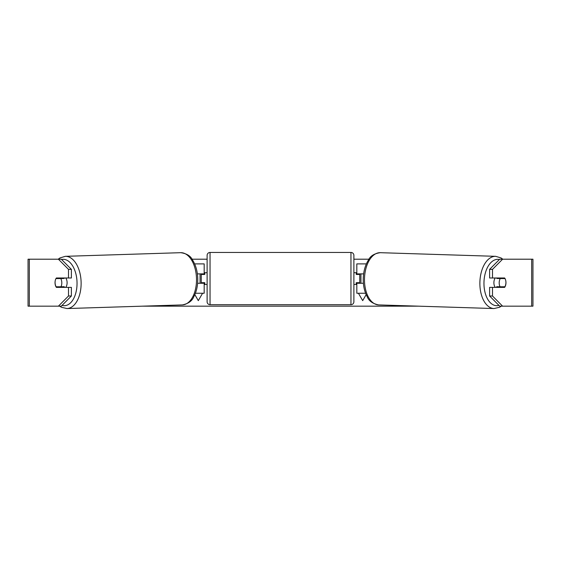 <?xml version="1.0" encoding="UTF-8"?>
<svg xmlns="http://www.w3.org/2000/svg" width="561" height="561" viewBox="0 0 561 561"><rect width="100%" height="100%" fill="white"/><g stroke="black" fill="none" stroke-linecap="round" stroke-linejoin="round"><path stroke-width="0.84" d="M366.368 263.894L356.824 263.894L356.824 273.88L363.626 273.88M365.604 293.249L356.824 293.249L356.824 282.681M359.755 283.27L359.755 282.681L356.235 282.681L356.235 284.448L353.886 284.448L353.886 301.762A2.938 2.938 0 0 1 350.955 304.7L210.045 304.7A2.938 2.938 0 0 1 207.114 301.762L207.114 255.381A2.938 2.938 0 0 1 210.045 252.45L210.045 304.7M359.755 282.681L359.755 273.88M356.824 274.462L356.824 273.88M363.388 283.27L356.824 283.27M495.279 287.379A5.869 3.366 -88.2 0 1 493.897 282.513A5.869 3.366 -88.2 0 1 495.223 277.99M505.047 278.572A5.869 3.366 -88.2 0 1 505.924 282.681A5.869 3.366 -88.2 0 1 504.872 286.79L500.061 286.79A5.869 3.366 -88.2 0 1 499.192 282.681A5.869 3.366 -88.2 0 1 500.237 278.572L505.005 278.572A5.869 3.366 -90 0 0 504.62 277.99L492.495 277.99L492.495 269.371L489.613 269.371L499.711 259.203L502.6 259.203L492.495 269.371M497.186 277.99A5.869 3.366 -88.2 0 0 496.871 278.466L500.237 278.572M501.387 277.99A5.869 3.366 -88.2 0 1 501.681 278.466L502.067 278.48M501.443 286.79A5.869 3.366 -88.2 0 1 501.022 287.379M497.158 287.379A5.869 3.366 -88.2 0 1 496.702 286.685L500.061 286.79M496.871 278.466L501.681 278.466M55.244 280.633A5.869 3.366 -90 0 0 55.034 282.681A5.869 3.366 -90 0 0 56.381 287.379L71.387 287.379L71.387 295.998L61.289 306.166L28.05 306.166L28.05 259.203L61.289 259.203L71.387 269.371L68.505 269.371L58.4 259.203M59.263 287.379A5.869 3.366 90 0 1 58.877 286.79M191.981 259.203L207.114 259.203M353.886 259.203L369.019 259.203M142.592 306.166L418.408 306.166M366.172 294.616L362.694 300.64L358.423 293.249M360.933 283.27L360.933 273.88M200.067 283.27L200.067 273.88M194.828 294.616L198.306 300.64L202.577 293.249M505.756 280.633A5.869 3.366 -90 0 1 504.62 287.379L492.495 287.379L492.495 295.998L502.6 306.166L499.711 306.166L489.613 295.998L489.613 287.379L492.495 287.379M531.674 306.166L531.674 259.203L532.95 259.203L532.95 306.166L502.6 306.166M531.674 259.203L502.6 259.203M492.495 277.99L489.613 277.99L489.613 269.371M489.613 295.998L492.495 295.998M501.737 287.379A5.869 3.366 90 0 0 502.123 286.79M502.116 278.572A5.869 3.366 90 0 0 501.737 277.99M71.387 269.371L71.387 277.99L68.505 277.99L68.505 269.371M58.884 278.572A5.869 3.366 90 0 1 59.263 277.99M58.4 306.166L68.505 295.998L68.505 287.379M68.505 295.998L71.387 295.998M68.505 277.99L56.381 277.99A5.869 3.366 -90 0 0 55.995 278.572L55.953 278.572A5.869 3.366 -91.8 0 0 55.076 282.681A5.869 3.366 -91.8 0 0 56.128 286.79L60.939 286.79A5.869 3.366 -91.8 0 0 61.808 282.681A5.869 3.366 -91.8 0 0 60.763 278.572L55.953 278.572M204.176 274.462L204.176 273.88L197.374 273.88M204.176 273.88L204.176 263.894L194.632 263.894M195.396 293.249L204.176 293.249L204.176 282.681M201.245 283.27L201.245 273.88M197.612 283.27L204.176 283.27M350.955 304.7L350.955 252.45A2.938 2.938 0 0 1 353.886 255.381L353.886 301.762M350.955 252.45L210.045 252.45M207.114 272.702L204.765 272.702L204.765 274.462L201.245 274.462M201.245 282.681L204.765 282.681L204.765 284.448L207.114 284.448M359.755 274.462L356.235 274.462L356.235 272.702L353.886 272.702L353.886 255.381M65.721 287.379A5.869 3.366 -91.8 0 0 67.103 282.513A5.869 3.366 -91.8 0 0 65.777 277.99M60.939 286.79L64.298 286.685A5.869 3.366 -91.8 0 1 63.842 287.379M59.557 286.79A5.869 3.366 -91.8 0 0 59.978 287.379M58.933 278.48L59.319 278.466A5.869 3.366 -91.8 0 1 59.613 277.99M60.763 278.572L64.129 278.466A5.869 3.366 -91.8 0 0 63.814 277.99M64.129 278.466L59.319 278.466M494.038 308.55L378.661 304.911A26.129 14.979 -88.2 0 1 364.496 278.803A26.129 14.979 -88.2 0 1 380.309 252.688L495.686 256.328A26.129 14.979 91.8 0 0 479.879 282.442A26.129 14.979 91.8 0 0 494.038 308.55L499.528 307.267L501.317 306.166M498.939 305.387A23.19 13.296 -88.2 0 1 483.968 282.513A23.19 13.296 -88.2 0 1 499.402 259.512M29.326 306.166L29.326 259.203M180.691 252.688C186.771 253.516 190.782 256.054 192.732 260.311C195.88 265.458 197.556 271.601 197.752 278.74C197.858 285.542 196.567 291.475 193.875 296.552C192.199 300.913 188.356 303.704 182.339 304.911A26.129 14.979 -91.8 0 0 196.504 278.803A26.129 14.979 -91.8 0 0 180.691 252.688L65.314 256.328A26.129 14.979 88.2 0 1 81.121 282.442A26.129 14.979 88.2 0 1 66.962 308.55L61.472 307.267L59.683 306.166M62.061 305.387A23.19 13.296 -91.8 0 0 77.032 282.513A23.19 13.296 -91.8 0 0 61.598 259.512M495.686 256.328L501.085 257.955L502.838 259.203M380.309 252.688C374.229 253.516 370.218 256.054 368.268 260.311C365.12 265.458 363.444 271.601 363.248 278.74C363.142 285.542 364.433 291.475 367.125 296.552C368.801 300.913 372.644 303.704 378.661 304.911M182.339 304.911L66.962 308.55M65.314 256.328L59.915 257.955L58.162 259.203"/></g></svg>
